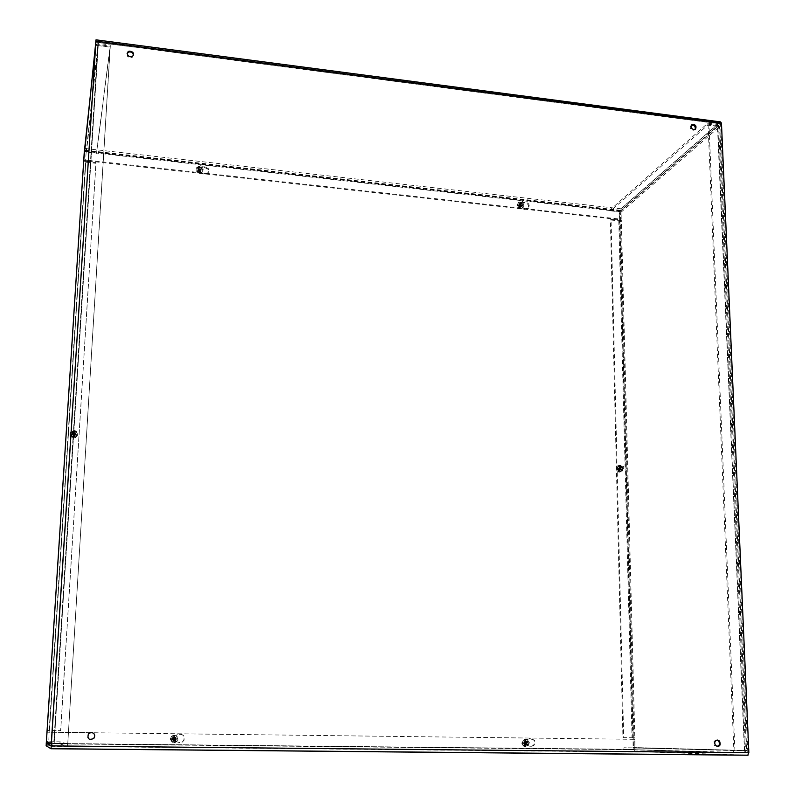 <?xml version="1.0" encoding="UTF-8"?>
<svg xmlns="http://www.w3.org/2000/svg" width="795" height="795" viewBox="0 0 795 795"><rect width="100%" height="100%" fill="white"/><g stroke="black" fill="none" stroke-linecap="round" stroke-linejoin="round"><path stroke-width="0.6" stroke-dasharray="3.98 2.98" d="M691.382 125.292L690.895 125.61C689.613 127.796 690.289 129.406 692.922 130.459L695.118 129.476M127.081 53.712L127.647 56.515L130.012 57.806L132.457 57.17L133.431 55.054M716.971 740.085L716.454 740.026C713.672 740.821 713.045 742.649 714.566 745.541L717.189 746.535M91.306 732.404L88.364 733.686C86.665 736.647 87.371 738.654 90.491 739.708M526.24 741.278L524.948 743.901C526.956 745.134 527.82 744.518 527.552 742.053L526.24 741.278M526.866 741.298L528.178 742.063C528.446 744.537 527.582 745.154 525.575 743.921L526.866 741.298M521.202 206.064L522.365 205.597C522.643 203.57 521.858 202.934 520.01 203.679L521.202 206.064M521.778 205.468L520.576 203.073C522.434 202.327 523.219 202.964 522.941 205.001L521.778 205.468M174.453 737.223L172.833 738.177C172.714 740.811 173.747 741.377 175.924 739.877L174.453 737.223M174.661 737.233L176.132 739.887C173.946 741.397 172.912 740.831 173.032 738.187L174.661 737.233M199.754 170.408L201.274 168.331C199.366 166.9 198.402 167.288 198.382 169.484L199.754 170.408M199.972 169.733L198.591 168.808C198.621 166.602 199.585 166.215 201.493 167.646L199.972 169.733M88.364 160.322L621.203 219.221L620.527 219.788L620.309 211.281L621.044 208.797L720.558 121.903M621.203 219.221L621.084 210.347L720.558 124L747.807 752.716L51.188 745.879M83.793 159.815L88.315 160.322M83.743 160.53L88.265 161.027M88.315 161.037L620.527 219.788M747.747 755.25L635.205 751.563L634.271 749.387L634.013 739.32L92.727 732.742L634.758 739.32L635.155 749.725L747.807 752.716M89.845 732.702L47.004 732.185L89.845 732.702M634.758 739.32L634.013 739.32M73.895 435.004C71.709 433.772 71.759 432.649 74.044 431.635C76.28 432.818 76.26 433.941 73.975 435.014L73.895 435.004M73.826 435.392L73.915 435.392C76.191 434.328 76.211 433.196 73.975 432.023C71.699 433.036 71.649 434.159 73.826 435.392M97.914 45.544L110.157 47.163L67.774 743.405L51.347 743.375L53.762 743.385L97.805 45.563L110.157 46.935L96.593 153.316L86.128 152.421L97.795 45.583L53.752 743.414L67.645 743.961L59.993 741.834L48.783 741.715L49.161 730.516L47.124 730.486L49.161 730.516L85.562 161.315L96.016 162.587L60.688 730.655L52.102 730.555M96.016 162.587L95.927 163.293L85.78 162.17L83.713 161.107L85.562 161.305L83.704 161.226M52.152 730.555L60.639 730.665L95.927 163.293M85.562 161.305L83.713 161.107M86.128 152.421L85.552 161.425M51.307 743.941L53.971 746.286L67.496 746.416L59.873 743.862L48.654 743.752L46.418 741.347M59.993 741.834L59.873 743.862M48.783 741.715L54.13 743.822L53.971 746.286L48.654 743.752M67.645 743.961L67.496 746.416M95.678 45.116L98.282 44.59L110.286 46.16L67.774 743.405M53.762 743.385L67.694 743.385M54.179 743.245L98.282 44.59L54.179 743.245M97.745 45.554L95.668 45.305M110.157 47.163L110.286 46.16M84.28 152.213L86.556 150.494L96.692 151.626L110.276 44.977L98.302 43.417L95.688 44.868M86.456 152.173L98.302 43.417L86.556 150.494M110.157 46.935L110.276 44.977M96.593 153.316L96.692 151.626M621.312 466.516L621.352 466.516C623.21 467.728 623.21 468.742 621.322 469.577C619.494 468.404 619.484 467.38 621.312 466.516M620.607 466.824C618.788 467.689 618.798 468.712 620.627 469.885C622.505 469.05 622.515 468.036 620.647 466.824L620.607 466.824M621.342 220.414L618.788 220.891L610.391 219.967L622.952 737.651L634.847 737.8L621.342 220.404L619.712 220.334L621.342 220.404L619.822 220.245L633.188 737.78L634.847 737.8L634.976 747.578L633.098 749.695L623.976 749.606L744.289 753.014L746.714 750.49L734.898 750.261L708.991 124.378L718.601 125.63L719.763 126.484L717.388 124.418L707.788 123.165L610.798 209.304L619.196 210.248L621.014 212.245L621.233 220.503M632.79 737.78L619.454 220.314L611.047 219.39L623.687 737.661L633.188 737.78M623.687 737.661L622.952 737.651M611.047 219.39L610.391 219.967M633.317 747.558L744.577 750.49L623.926 747.767L633.049 747.866L633.068 737.78M619.712 220.334L619.235 211.788L717.458 126.196L707.868 124.944L610.838 210.854L619.235 211.788M610.838 210.854L610.798 209.304M744.577 750.49L717.388 124.418L619.196 210.248M717.875 126.475L719.564 126.703L746.485 750.51L634.976 747.578M707.868 124.944L707.788 123.165M744.607 750.42L733.855 750.232L708.097 125.173L708.991 124.378M717.845 126.425L708.097 125.173M717.696 126.425L718.601 125.63L745.471 750.371L744.418 750.341L717.696 126.425M619.494 212.076L717.825 126.475L744.607 750.47L746.485 750.51M733.855 750.232L734.898 750.261M633.049 747.866L744.2 750.848L744.289 753.014L633.098 749.695M733.636 750.738L733.725 752.915M623.926 747.767L623.976 749.606M73.736 436.783C69.761 434.527 69.851 432.48 74.034 430.632C78.079 432.778 78.039 434.835 73.905 436.783L73.736 436.783M73.677 437.161L73.846 437.171C77.97 435.213 78.009 433.166 73.965 431.019C69.791 432.868 69.702 434.915 73.677 437.161M620.716 471.157L620.597 471.147C617.248 468.951 617.258 467.082 620.647 465.562C624.015 467.689 624.045 469.547 620.716 471.157M620.011 471.465C623.34 469.855 623.32 467.997 619.941 465.88C616.562 467.4 616.552 469.259 619.901 471.455L620.011 471.465M525.594 739.966L530.325 738.525L534.419 740.145C535.731 744.259 534.389 746.316 530.404 746.296L524.342 743.703L525.594 739.966L524.968 739.956L523.716 743.693L529.778 746.276C533.753 746.296 535.095 744.249 533.783 740.135L529.699 738.515L524.968 739.956M520.596 203.073L524.948 202.308C528.675 202.775 529.917 204.683 528.675 208.032L525.018 208.846L520.636 207.107L519.463 203.758L520.596 203.073L518.896 204.365L520.059 207.704L524.442 209.443L528.099 208.628C529.331 205.289 528.089 203.381 524.372 202.914L520.029 203.679L520.576 203.073M173.797 735.812L179.263 734.292C183.416 734.202 184.987 736.22 183.963 740.364L182.184 742.202L180.137 742.749L173.568 740.91L172.157 737.104L173.797 735.812L171.958 737.104L173.37 740.9L180.356 742.709L182.333 741.954L183.754 740.344C184.768 736.21 183.208 734.192 179.054 734.292L173.598 735.812M199.237 167.258L204.196 166.483L208.578 168.759C209.294 172.356 207.733 173.886 203.898 173.37L197.697 170.319L199.237 167.258L197.478 170.995L203.679 174.045C207.505 174.562 209.065 173.032 208.36 169.444L203.977 167.169L199.028 167.944M84.33 150.97L620.299 211.033L619.633 211.609L84.25 151.686M46.199 743.693L633.535 749.675L619.633 211.609M620.299 211.033L634.281 749.695L633.535 749.675M634.281 749.695L46.229 743.713M198.561 168.222L201.284 169.613L200.022 170.845L201.831 172.634L202.735 170.428C202.069 167.735 200.38 166.751 197.647 167.487L198.83 168.729L196.991 167.566L197.945 168.639M200.767 168.977L199.237 169.862L198.521 168.123M198.362 168.62L197.647 167.487M198.969 168.749L197.806 169.087M197.707 167.079L196.991 167.566M201.284 169.613L200.221 169.494L200.141 170.11L200.29 172.247L201.115 173.121L199.843 170.319L198.452 170.259L197.389 171.283L198.661 170.388L197.736 169.087M200.469 171.799L200.31 172.286L199.038 171.183L197.905 171.919L198.75 170.627M196.931 167.974L196.763 172.088L201.115 173.121M201.831 172.634L200.936 171.819M196.862 171.462L197.408 172.008C200.529 173.578 202.437 172.813 203.132 169.713C202.814 163.959 193.086 166.642 196.862 171.462M201.274 172.843L201.99 172.346M200.897 171.73L200.588 170.905L201.036 171.283M198.81 168.6C200.936 169.792 201.95 169.265 201.831 167.01L200.867 166.115L198.482 167.069L198.81 168.6M199.297 167.646L199.018 166.374L201.016 165.579C202.377 167.725 201.801 168.421 199.297 167.646M198.213 170.537C200.33 171.72 201.334 171.193 201.214 168.947C199.108 167.357 198.035 167.785 198.015 170.239L198.213 170.537M198.452 170.259L199.138 169.504L198.601 168.997M174.602 736.816L174.89 738.813L176.321 738.575L176.281 739.499L174.284 739.757L174.413 742.848L177.643 738.525L176.679 736.379L174.731 735.206L174.433 737.452L173.827 737.442L173.717 735.196L173.727 736.806M174.483 736.697L174.622 735.295M174.423 737.681L173.588 736.796M174.731 735.206L173.717 735.196M174.473 736.746L174.642 738.595L176.321 738.575M176.281 739.499L174.522 739.36L173.36 741.288L173.389 742.838L173.896 739.767L171.551 738.525L173.499 738.297L173.568 736.717M173.36 741.288L173.141 739.43L171.511 739.449L172.773 739.27M173.608 735.286L171.74 736.091L170.269 738.972L173.3 742.739M174.314 742.749L174.264 741.308M170.289 738.982C172.475 744.001 175.059 744.13 178.03 739.36C177.504 735.464 175.437 734.322 171.839 735.951L170.289 738.982M173.389 742.838L174.413 742.848M174.264 741.248L174.294 740.592L174.403 741.238M172.763 739.032L175.447 740.92L176.47 739.996C176.589 737.084 175.447 736.448 173.032 738.098L172.763 739.032M173.33 739.052C175.934 736.895 176.679 737.412 175.566 740.622L173.33 739.052M172.197 739.002C172.883 741.268 174.115 741.586 175.894 739.956C176.013 737.054 174.87 736.428 172.465 738.068L172.197 739.002M175.417 739.3L175.447 738.774M173.787 740.374L174.304 740.374M172.793 738.744L173.966 738.336L173.906 737.671M520.645 203.858L521.838 206.571L520.178 206.64L520.467 208.866L521.619 208.578C523.726 206.452 523.319 204.583 520.397 202.964L520.546 204.355L519.86 202.506L519.94 203.778M520.258 204.206L520.397 202.964M520.636 204.385L519.562 204.176M519.513 204.156L519.483 205.448L520.218 204.345M520.685 202.596L519.86 202.506M520.238 204.245L520.417 205.806L521.828 205.845M521.838 206.571L520.735 205.816L519.642 208.777L520.367 205.905L519.364 205.1L517.972 205.418L519.483 205.448M519.542 207.763L519.244 206.352L517.972 206.143L519.364 205.517M519.572 202.874L517.028 205.537L519.642 208.777M520.467 208.866L520.278 207.853M517.485 204.881C518.082 207.674 519.682 208.737 522.295 208.081C527.135 205.388 518.986 198.74 517.555 204.206L517.485 204.881M519.93 208.548L520.755 208.638M520.636 203.341C521.182 205.08 522.146 205.508 523.557 204.603L523.845 203.609L521.788 201.94L520.636 203.341M521.57 202.665L522.534 201.503L524.243 202.894C523.418 204.573 522.534 204.504 521.57 202.665M519.026 205.06C519.562 206.789 520.526 207.207 521.927 206.312C522.236 204.057 521.361 203.341 519.304 204.176L519.026 205.06M519.364 205.1L520.347 204.722M525.644 740.89L525.733 742.391L526.936 742.54L526.946 743.414L525.127 743.653L525.455 746.465C528.526 745.044 528.973 742.908 526.797 740.075L525.376 739.459L525.535 741.487L524.998 741.487L524.481 739.449L524.879 740.88M525.217 740.771L525.376 739.459M525.644 741.705L524.462 740.88M525.684 739.38L524.789 739.37M525.197 740.821L525.127 742.331L526.936 742.54M526.946 743.414L526.171 743.176L524.442 745.084L524.561 746.455L525.197 743.245L522.732 742.5L524.104 742.54L524.412 740.801M524.442 745.084L524.273 743.405L522.732 743.365L524.263 743.206M524.481 739.449L521.709 742.918L524.561 746.455M525.455 746.465L525.247 745.114M522.206 742.937L522.285 743.703C523.816 750.331 532.61 744.05 527.552 739.946C524.64 738.615 522.862 739.608 522.206 742.937M524.869 746.545L525.773 746.555M525.276 745.034L525.565 744.438L525.684 745.044M525.664 742.997L526.827 744.786L529.152 743.126L528.854 741.974C527.304 740.632 526.24 740.97 525.664 742.997M526.688 743.017C527.691 740.97 528.655 741.01 529.599 743.126L527.661 744.508L526.688 743.017M523.885 742.947L524.183 743.991C526.399 745.352 527.363 744.667 527.065 741.934C525.525 740.602 524.462 740.94 523.885 742.947M526.588 743.226L526.588 742.729M524.253 742.709L525.187 741.695M74.392 432.281L74.114 433.474L76.171 434.299L76.121 435.153L74.154 435.342L74.094 437.985L75.565 437.578C78.009 435.61 78.049 433.593 75.684 431.516L74.551 430.791L74.223 432.868L73.617 432.828L73.538 430.731L73.528 432.222M74.372 432.45L74.511 431.069M74.183 432.977L73.488 432.48M74.551 430.791L73.538 430.731M74.362 432.5L74.521 434.279L76.171 434.299M76.121 435.153L74.571 434.398L74.024 434.865C76.568 433.682 76.588 432.43 74.104 431.119L72.494 431.844L72.087 432.868L72.454 434.08L74.034 434.875L73.09 437.926L73.607 434.835L72.554 433.891L71.451 434L73.239 434.149L73.468 432.43M73.2 436.664L73.17 435.024L71.391 434.855L72.524 434.378M73.508 431.009L70.139 434.269L73.09 437.926M74.094 437.985L74.094 436.733M70.02 433.851C70.526 437.101 72.434 438.264 75.724 437.32C78.288 435.262 78.327 433.136 75.853 430.96C72.782 429.857 70.835 430.82 70.02 433.851M73.11 437.816L74.124 437.876M72.494 432.44L72.832 431.586C76.429 428.833 76.28 436.375 72.792 433.444L72.494 432.44M71.908 433.971L73.846 435.968C76.37 434.776 76.39 433.533 73.915 432.222L71.908 433.971M75.137 434.547L75.177 434.05M73.508 435.451L74.024 435.481M72.554 433.891L73.428 433.841L73.667 432.947M619.871 466.993L621.014 469.567L619.325 469.746L619.702 472.17C622.992 470.272 622.942 468.166 619.534 465.86L619.871 466.993L619.275 467.49L618.709 465.81L618.639 467.102L619.156 466.943M619.385 467.112L619.534 465.86M619.901 467.639L618.699 467.152M619.881 465.632L619.057 465.582M619.365 467.162L619.434 468.732L620.994 468.792M621.014 469.567L620.299 468.941L618.729 470.958L618.878 472.121L619.673 469.338L618.639 468.474L617.109 468.543L618.371 468.692L618.639 467.102M618.729 470.958L618.381 469.418L617.129 469.318L618.649 468.921M618.709 465.81L616.195 468.802L617.894 471.733L618.878 472.121M619.702 472.17L619.464 471.018M616.791 468.464L618.57 471.544C624.194 474.595 624.274 463.594 618.619 465.522L616.791 468.464M619.235 472.041L620.06 472.091M619.504 471.137L620.001 470.918M619.494 470.948L619.842 470.183L619.961 470.729M618.729 471.008L619.226 470.779M620.319 467.689L621.909 469.497L623.042 469.13L623.061 466.675L621.938 466.089L620.319 467.689M621.412 467.341L623.687 466.496L623.678 468.543L621.412 467.341M618.341 468.563L619.921 470.362C622.008 469.438 622.018 468.305 619.951 466.963L618.341 468.563M618.639 468.474L619.484 467.609M84.31 151.249L620.309 211.281M621.044 208.797L84.528 148.446M620.975 210.705L84.459 150.543M84.499 150.136L621.084 210.347M634.271 749.387L46.259 743.375M46.14 745.77L635.205 751.563M51.287 743.434L635.026 749.417M635.155 749.725L51.287 743.782M51.148 746.286L747.648 753.074M720.389 123.831L95.877 41.996L720.429 123.811M95.996 40.038L720.31 122.052M95.867 42.155L720.558 124M49.459 730.525L85.78 162.17M85.86 161.464L49.499 730.516M53.752 743.414L48.465 741.367M618.788 220.891L632.045 737.77M621.014 212.245L719.564 126.703M529.699 738.515L530.325 738.525M529.778 746.276L530.404 746.296M525.008 744.736L525.634 744.746M524.372 202.914L524.948 202.308M524.442 209.443L525.018 208.846M520.059 207.704L520.636 207.107M203.977 167.169L204.196 166.483M203.679 174.045L203.898 173.37M198.839 172.187L199.048 171.501M199.197 169.822L199.306 169.077M197.905 171.919L197.389 171.283M200.022 170.845L200.141 170.11M197.567 171.154L198.064 171.77M201.135 169.673L200.638 169.057M199.585 169.882L199.972 169.196M200.072 170.478L200.221 169.494M199.426 171.253L199.843 170.319M199.038 171.183L199.177 170.2M198.601 170.229L199.008 169.275M198.551 170.587L198.929 169.901M171.511 739.449L171.551 738.525M171.78 738.545L171.74 739.439M176.073 739.479L176.112 738.595M520.169 205.527L520.695 204.762M517.972 206.143L517.972 205.418M520.178 206.7L520.705 205.945M518.171 205.418L518.181 206.124M521.689 206.511L521.679 205.806M520.417 205.806L521.122 205.229M520.417 206.481L521.122 205.577M519.493 206.62L520.367 205.905M519.244 206.352L519.93 205.438M519.234 205.667L519.93 205.1M525.117 742.262L525.704 742.272M522.732 743.365L522.732 742.5M525.127 743.653L525.714 743.673M522.951 742.51L522.961 743.355M526.777 743.395L526.777 742.56M525.386 742.55L526.171 742.769M525.396 743.365L526.171 743.176M524.382 743.643L525.346 743.673M524.114 743.345L524.879 743.166M524.372 742.252L525.326 742.262M524.104 742.54L524.869 742.759M74.233 433.971L74.114 433.474M71.391 434.855L71.451 434M74.154 435.342L73.846 435.968M71.669 434.01L71.61 434.835M75.903 435.103L75.962 434.279M74.472 435.074L74.571 434.398M73.031 434.984L73.11 434.309M619.295 468.493L619.991 468.096M617.129 469.318L617.109 468.543M619.325 469.746L620.02 469.358M617.327 468.553L617.337 469.308M620.865 469.527L620.855 468.772M619.553 468.772L620.428 468.573M619.573 469.497L620.428 468.941M618.639 469.706L619.673 469.338M618.381 469.418L619.235 468.861M618.609 468.444L619.643 468.076M618.371 468.692L619.226 468.493M694.711 129.963L695.595 129.168M690.895 125.61L691.779 124.815M127.806 55.531L127.647 56.515M715.58 745.561L714.566 745.541M528.178 742.063L527.552 742.053M525.575 743.921L524.948 743.901M522.365 205.597L522.941 205.001M198.591 168.808L198.382 169.484M201.493 167.646L201.274 168.331M51.148 746.267L747.688 753.064M51.367 743.365L95.698 45.067M620.627 469.885L621.322 469.577M620.647 466.824L621.352 466.516M719.763 126.484L746.724 750.49M619.901 471.455L620.597 471.147M619.941 465.88L620.647 465.562M533.783 740.135L534.419 740.145M523.716 743.693L524.342 743.703M528.099 208.628L528.675 208.032M518.896 204.365L519.463 203.758M208.36 169.444L208.578 168.759M197.478 170.995L197.697 170.319M202.735 170.428L203.132 169.713M197.279 172.614L197.408 172.008M199.018 166.374L198.482 167.069M201.016 165.579L200.867 166.115M201.214 168.947L201.831 167.01M198.015 170.239L198.611 168.302M198.661 170.388L199.138 169.504M199.237 169.862L199.386 169.136M173.35 739.4L172.783 739.449M172.465 738.068L173.032 738.098M175.894 739.956L176.47 739.996M521.619 208.578L522.295 208.081M517.098 204.891L517.555 204.206M522.534 201.503L521.788 201.94M524.243 202.894L523.845 203.609M521.927 206.312L523.557 204.603M519.304 204.176L520.924 202.457M520.178 206.64L520.735 205.816M519.364 205.647L520.208 205.03M521.788 743.643L522.285 743.703M526.797 740.075L527.552 739.946M527.661 744.508L526.827 744.786M524.183 743.991L525.962 744.041M527.065 741.934L528.854 741.974M524.273 743.405L525.197 743.245M525.127 742.331L525.733 742.391M75.684 431.516L75.853 430.96M72.792 433.444L72.454 434.08M73.915 432.222L74.104 431.119M73.17 435.024L73.359 434.348M617.894 471.733L618.57 471.544M617.944 465.999L618.619 465.522M623.687 466.496L623.061 466.675M623.678 468.543L623.042 469.13M619.921 470.362L621.909 469.497M619.951 466.963L621.938 466.089M619.464 469.517L620.299 468.941M619.434 468.732L620.259 468.503"/><path stroke-width="1.19" d="M693.806 129.665C691.163 128.611 690.487 126.991 691.779 124.815C695.426 124.179 696.698 125.63 695.595 129.168L693.806 129.665M695.118 129.476C695.665 126.465 694.413 125.073 691.382 125.292M130.171 56.823L127.806 55.531C126.892 51.218 128.591 50.135 132.904 52.261C134.196 55.004 133.292 56.525 130.171 56.823M133.431 55.054L132.745 53.255C130.459 51.347 128.571 51.496 127.081 53.712M717.468 740.046L719.584 741.049C720.986 745.631 719.644 747.131 715.58 745.561C714.049 742.669 714.685 740.831 717.468 740.046M717.189 746.535C719.624 745.442 720.081 743.603 718.571 741.039L716.971 740.085M91.365 732.404C94.714 733.258 95.549 735.256 93.86 738.406C88.861 740.473 87.062 738.903 88.474 733.686L91.365 732.404M90.491 739.708L93.75 738.396C95.42 735.286 94.605 733.288 91.306 732.404M46.289 743.385L47.004 732.185L46.14 745.77L50.989 748.751L51.228 745.899L96.016 39.829L83.713 160.53L95.867 42.155L51.188 745.879L46.289 743.385L51.287 743.434M92.727 732.742L89.845 732.702L92.727 732.742M96.036 39.829L720.558 121.903L721.472 123.195L748.86 752.746L747.747 755.25L50.989 748.751M95.668 45.305L84.28 152.213L46.418 741.347L51.307 743.941M51.287 743.385L95.678 45.116M84.33 150.97L46.229 743.713L84.33 150.97M51.287 743.782L46.269 743.732M721.472 123.195L95.976 41.141M51.228 745.899L748.86 752.746M132.904 52.261L132.745 53.255M719.584 741.049L718.571 741.039M51.009 748.671L748.035 755.18"/></g></svg>

